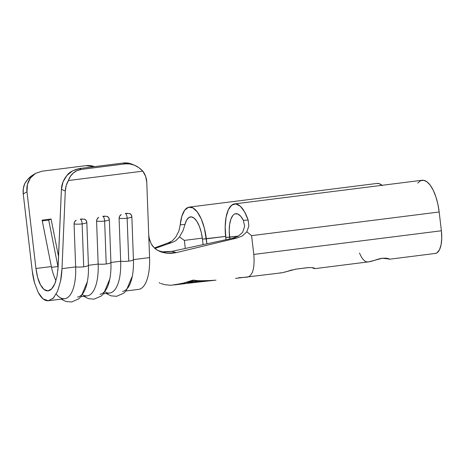<?xml version="1.0" encoding="UTF-8"?>
<svg xmlns="http://www.w3.org/2000/svg" width="465" height="465" viewBox="0 0 465 465"><rect width="100%" height="100%" fill="white"/><g stroke="black" fill="none" stroke-linecap="round" stroke-linejoin="round"><path stroke-width="0.7" d="M80.997 296.641L87.217 295.856A38.665 15.211 -97.2 0 0 98.167 264.074L96.575 221.154L98.167 264.074A7.998 1.616 -2.1 0 0 106.223 263.969L104.637 221.049A7.998 1.616 177.9 0 1 96.575 221.154L97.139 218.974L98.714 217.388C97.388 218.161 96.679 219.416 96.575 221.154A7.998 1.616 -2.1 0 0 104.637 221.049A4.115 1.616 -97.2 0 0 102.806 216.324L104.91 216.109M103.509 293.804L109.728 293.02A38.665 15.211 -97.2 0 0 120.679 261.237L119.087 218.312L120.679 261.237A7.998 1.616 -2.1 0 0 128.735 261.132L127.143 218.207A7.998 1.616 177.9 0 1 119.087 218.312L119.65 216.132L121.22 214.551C119.9 215.318 119.185 216.574 119.087 218.312A7.998 1.616 -2.1 0 0 127.143 218.207A4.115 1.616 -97.2 0 0 125.318 213.482L127.422 213.266M55.719 281.412L54.806 283.836L57.061 276.216L58.119 266.939L61.415 189.319L63.008 181.925L66.937 175.45L72.668 170.783L79.428 168.551L123.248 163.023L125.259 163.866L123.248 163.023L79.428 168.551L81.363 169.4L125.259 163.866C128.224 163.488 131.275 163.942 134.431 165.22L134.455 165.232C137.332 166.383 140.122 168.359 142.813 171.149L138.843 167.673L134.431 165.22L129.816 163.93L125.259 163.866L81.363 169.4L77.114 170.574L73.406 172.916L70.442 176.305L68.384 180.536L142.813 171.149A20.565 18.443 -67.4 0 1 146.783 182.466L148.724 234.819L146.783 182.466L145.65 176.404L142.813 171.149L68.384 180.536L66.193 185.605L65.292 191.016L61.996 268.636L75.656 266.916L61.996 268.636C61.735 273.653 61.258 277.808 60.566 281.093L57.544 291.328L53.272 298.146L48.25 300.762L64.711 298.699A38.665 15.211 -97.2 0 0 75.656 266.916L74.069 223.991L75.656 266.916A7.998 1.616 -2.1 0 0 83.712 266.805L82.125 223.886A7.998 1.616 177.9 0 1 74.069 223.991L74.627 221.811L76.202 220.23C74.877 220.997 74.168 222.253 74.069 223.991A7.998 1.616 -2.1 0 0 82.125 223.886A4.115 1.616 -97.2 0 0 80.294 219.16L82.398 218.945M212.674 280.54L199.985 280.947L193.521 280.488L182.704 283.47L174.247 284.929L194.684 282.499M208.39 280.918L196.864 282.185L200.653 281.563L193.37 281.866L187.674 282.935L192.219 281.598L211.151 280.674L197.329 282.197M195.102 282.453L197.683 282.156M235.586 278.372L282.052 272.769L296.124 269.107L307.377 267.689L311.515 267.555L314.276 268.067L315.055 268.584L313.829 268.421L313.66 267.887L313.829 268.421A22.21 8.736 82.8 0 1 312.265 267.625M35.392 173.48L42.053 171.19L85.874 165.662A20.565 18.606 -121.8 0 1 94.529 166.65L85.874 165.662L42.053 171.19L35.514 173.404L30.411 178.031L35.392 173.48L31.579 175.869C29.028 177.688 26.749 180.269 24.744 183.617C23.337 186.849 22.837 190.301 23.25 193.981L32.213 270.735L34.55 282.929L38.31 292.683L43.059 298.867L48.25 300.762C44.785 301.035 41.472 298.344 38.31 292.683L34.55 282.929C33.62 279.756 32.841 275.693 32.213 270.735L23.25 193.981L23.314 188.627L24.744 183.617L27.83 179.31L33.329 174.712M126.021 290.962L138.617 289.375A38.665 15.211 -97.2 0 0 145.086 284.08A38.665 15.211 -97.2 0 0 148.701 272.845A38.665 15.211 -97.2 0 0 149.567 257.593L133.432 259.627A38.665 15.211 82.8 0 1 122.487 291.41M109.252 281.581A38.665 15.211 -97.2 0 0 110.92 262.463L109.333 219.544C109.106 217.841 108.304 216.771 106.927 216.347L108.612 217.515L109.333 219.544L110.92 262.463L120.679 261.237L110.92 262.463A38.665 15.211 82.8 0 1 99.975 294.252M86.74 284.417A38.665 15.211 -97.2 0 0 88.414 265.306L86.821 222.386C86.595 220.677 85.793 219.614 84.415 219.184L86.101 220.358L86.821 222.386L88.414 265.306L98.167 264.074L88.414 265.306A38.665 15.211 82.8 0 1 77.463 297.089M54.225 297.071L52.475 298.885M30.411 178.031L27.429 184.436L26.982 191.749L35.945 268.503L51.348 266.561L42.117 220.143L51.074 219.009L58.561 256.645L51.074 219.009L48.709 220.119L57.939 266.538L48.709 220.119L42.274 220.927L48.709 220.119L51.074 219.009L42.117 220.143L51.348 266.561A28.795 11.329 -97.2 0 0 55.986 280.575A28.795 11.329 82.8 0 1 51.348 266.561L35.945 268.503L37.682 277.582L40.484 284.847C38.566 281.645 37.049 276.198 35.945 268.503L26.982 191.749C26.366 186.854 27.511 182.28 30.411 178.031M47.883 290.863C45.303 291.067 42.838 289.061 40.484 284.847L44.018 289.451L47.883 290.863L51.621 288.916L54.806 283.836C52.778 288.358 50.47 290.701 47.883 290.863L48.128 290.84M57.544 291.328L60.566 281.093L61.996 268.636L65.292 191.016L61.415 189.319L65.292 191.016C65.466 187.296 66.495 183.803 68.384 180.536C69.576 177.246 71.25 174.706 73.406 172.916C75.76 170.94 78.411 169.772 81.363 169.4L79.428 168.551C73.243 170.01 69.082 172.312 66.937 175.45C63.426 179.752 61.583 184.373 61.415 189.319L57.887 270.438M238.847 277.727L247.659 277.105C252.803 275.408 254.843 267.852 253.797 254.436L251.588 235.645L246.828 231.826L242.399 235.9L236.702 238.086L176.311 252.617L166.708 253.251L157.6 250.362C154.839 248.699 152.7 246.52 151.189 243.817L149.439 239.545L148.724 234.848L149.567 257.593A38.665 15.211 82.8 0 1 148.701 272.845A38.665 15.211 82.8 0 1 145.086 284.08A38.665 15.211 82.8 0 1 138.291 289.41M280.116 272.856L281.011 272.868L280.116 272.856M159.518 251.362L162.157 251.832L171.655 251.414L232.552 238.283L237.958 236.377L242.538 232.494L244.654 226.234L242.538 232.494L237.958 236.377L232.552 238.283L171.655 251.414L176.311 252.617L236.702 238.086L232.552 238.283L236.702 238.086L242.399 235.9L246.828 231.826L251.588 235.645L253.797 254.436C254.843 267.852 252.803 275.408 247.659 277.105M172.201 240.911L168.132 242.922L154.432 247.973L168.132 242.922L171.823 242.567L175.84 240.684L179.461 236.941L183.071 230.57L179.461 236.941L184.349 240.388L202.327 238.121L184.349 240.388L185.297 248.473L184.349 240.388L179.461 236.941L175.84 240.684L171.823 242.567L154.95 248.444L171.823 242.567L168.196 242.904M182.489 283.394L193.144 280.087L198.84 280.808L213.389 280.465M175.904 236.877L172.346 240.8M314.241 268.061L314.945 268.625L368.948 261.812L382.41 258.22L386.339 258.185L389.374 259.238L435.438 253.425A22.21 8.736 -97.2 0 0 441.384 230.774L253.797 254.436L441.384 230.774L439.175 211.988L251.588 235.645L439.175 211.988L441.384 230.774L441.75 238.109L441.093 244.683L439.483 249.763L437.1 252.768L435.321 253.442M388.821 258.836L387.723 258.441C390.705 259.115 388.932 259.04 382.41 258.22C376.464 258.86 368.757 263.579 365.217 261.278L363.293 259.644L361.456 257.128L359.462 253.059M225.612 236.406L206.332 238.836L206.89 243.596L204.391 228.292L201.258 218.986L197.276 211.924L192.882 207.867L188.54 207.251L184.721 210.151L181.844 216.248L180.211 224.886L185.006 224.397L186.634 220.102L188.86 217.527L191.487 216.905L194.277 218.283L196.991 221.549L199.392 226.409L201.269 232.442L202.455 239.109L225.612 236.406M203.077 244.451L202.455 239.109L206.332 238.836A32.905 12.944 82.8 0 0 189.284 207.105A32.905 12.944 82.8 0 0 180.211 224.886L185.006 224.397A23.035 9.062 82.8 0 1 190.516 216.899A23.035 9.062 82.8 0 1 202.455 239.109L203.077 244.451M235.22 213.819L237.946 214.069L240.736 216.289L243.34 220.282L248.165 220.096L244.549 211.831L240.3 206.233L235.871 203.914L231.739 205.123L228.362 209.732L226.095 217.236L225.182 226.827L225.973 239.533L225.728 237.47L229.605 237.197L229.797 238.795L229.216 230.466L229.658 224.275L230.884 219.16L232.796 215.568M417.733 183.082L420.534 180.716L423.679 180.286L426.975 181.815L430.23 185.21L433.241 190.266L435.839 196.678L437.856 204.065L439.175 211.988A32.905 12.944 -97.2 0 0 422.127 180.251L234.54 203.908A32.905 12.944 82.8 0 0 225.728 237.47L238.469 236.081L229.605 237.197A23.035 9.062 82.8 0 1 235.778 213.702A23.035 9.062 82.8 0 1 243.34 220.282L244.654 226.234L243.34 220.282L248.165 220.096L248.851 226.054L246.828 231.826L248.851 226.054M387.758 258.464L389.252 259.226M234.54 203.908A32.905 12.944 82.8 0 1 248.165 220.096M376.795 183.454L379.109 183.64L382.41 185.57M382.091 185.303A32.905 12.944 -97.2 0 0 376.871 183.443L189.284 207.105M175.973 236.772L178.909 230.995L180.211 224.886L178.856 231.14M183.071 230.57L185.006 224.397L183.071 230.57M148.724 234.871L149.567 257.593L133.432 259.627A7.998 1.616 177.9 0 1 128.735 261.132A7.998 1.616 177.9 0 1 120.679 261.237A38.665 15.211 82.8 0 1 104.997 291.834M129.439 213.505L125.318 213.482A4.115 1.616 82.8 0 1 127.143 218.207A7.998 1.616 -2.1 0 0 131.845 216.707C131.612 214.999 130.81 213.935 129.439 213.505L131.118 214.679L131.845 216.707L133.432 259.627L131.845 216.707A7.998 1.616 177.9 0 1 127.143 218.207L128.735 261.132A7.998 1.616 -2.1 0 0 133.432 259.627A38.665 15.211 -97.2 0 1 131.764 278.738M134.455 165.232L131.903 164.168A20.565 18.443 112.6 0 0 123.248 163.023L130.485 163.651L132.147 164.267M308.807 267.549L295.095 269.258M315.055 268.584L313.829 268.421M284.516 272.223L292.177 269.874M106.927 216.347L102.806 216.324A4.115 1.616 82.8 0 1 104.637 221.049A7.998 1.616 -2.1 0 0 109.333 219.544A7.998 1.616 177.9 0 1 104.637 221.049L106.223 263.969A7.998 1.616 -2.1 0 0 110.92 262.463A7.998 1.616 177.9 0 1 106.223 263.969A7.998 1.616 177.9 0 1 98.167 264.074A38.665 15.211 82.8 0 1 82.485 294.671M51.51 267.346L57.939 266.538A33.317 13.107 -97.2 0 0 58.102 267.34A33.317 13.107 82.8 0 1 57.939 266.538L51.51 267.346M84.415 219.184L80.294 219.16A4.115 1.616 82.8 0 1 82.125 223.886A7.998 1.616 -2.1 0 0 86.821 222.386A7.998 1.616 177.9 0 1 82.125 223.886L83.712 266.805A7.998 1.616 -2.1 0 0 88.414 265.306A7.998 1.616 177.9 0 1 83.712 266.805A7.998 1.616 177.9 0 1 75.656 266.916A38.665 15.211 82.8 0 1 56.184 294.13M23.25 193.981L26.982 191.749L23.25 193.981M162.157 251.832L166.947 252.007L171.655 251.414L176.311 252.617L171.568 253.32L166.708 253.251L161.07 251.995M161.959 252.292L157.6 250.362L153.944 247.49L151.189 243.817L149.05 237.824M159.216 282.621L159.983 283.185M160.727 283.493L165.145 284.737L170.928 285.289L182.158 283.47L191.539 280.837M195.974 280.616L204.565 280.843L215.993 280.168M173.864 284.975L188.139 282.145L193.521 280.488L193.487 280.18L193.521 280.488L198.91 280.918M215.022 280.261L204.28 280.912M202.002 281.656L211.151 280.674L192.219 281.598L187.674 282.935L193.37 281.866L200.653 281.563L196.864 282.185L208.396 280.953M189.569 282.441L189.615 282.801L189.569 282.441M185.128 283.476L184.309 283.627M212.662 280.54L207.919 281.034M83.683 296.304L88.553 298.681L94.104 299.135L101.236 296.025L103.666 293.618L109.845 278.907M61.171 299.14L66.042 301.523L71.593 301.977L78.725 298.867L81.154 296.455L87.333 281.744M106.194 293.467L111.065 295.845L116.616 296.298L123.748 293.188L126.178 290.782L132.351 276.065"/></g></svg>
